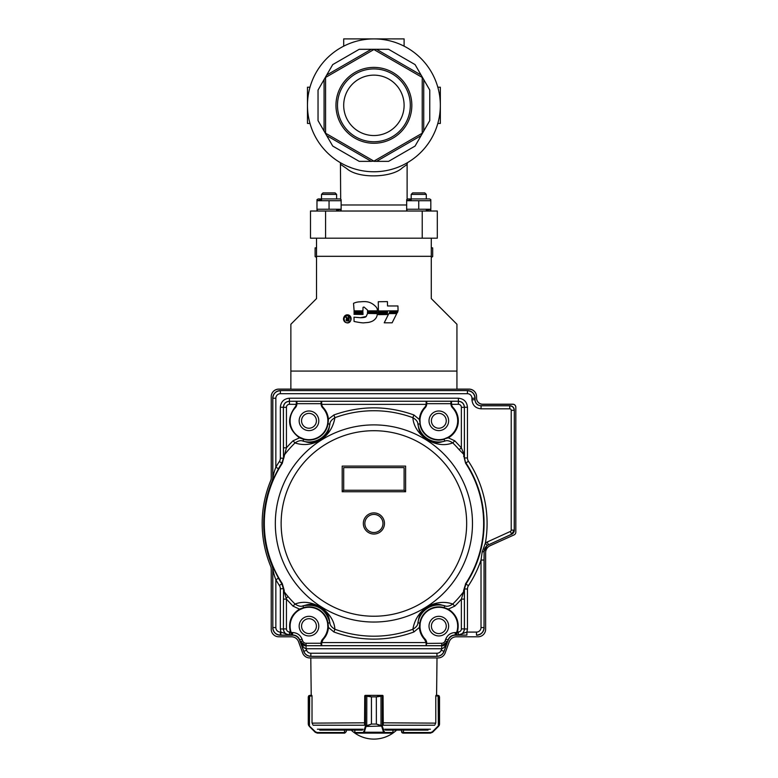 <?xml version="1.0" encoding="UTF-8"?>
<svg xmlns="http://www.w3.org/2000/svg" width="778" height="778" viewBox="0 0 778 778"><rect width="100%" height="100%" fill="white"/><g stroke="black" fill="none" stroke-linecap="round" stroke-linejoin="round"><path stroke-width="1.17" d="M346.959 320.38A0.622 0.622 0 0 1 346.774 319.369L348.398 319.194L348.398 320.458L347.63 320.458M348.398 316.841L348.398 318.62L345.558 316.841L346.687 318.484A1.167 1.167 0 0 0 347.046 318.708A1.274 1.274 0 0 0 346.57 320.906L349.069 321.022L349.069 316.841L348.398 316.841M347.999 318.62L346.755 317.502M344.566 320.614A3.005 3.005 0 0 0 350.615 318.99A3.277 3.277 0 0 0 344.557 317.375A3.307 3.307 0 0 0 344.566 320.614M345.461 322.374A3.987 3.987 0 0 0 350.742 317.054A3.647 3.647 0 0 0 344.002 317.054M343.993 317.054A3.987 3.987 0 0 0 345.451 322.374M377.349 310.111A43.714 13.839 168.2 0 0 375.93 306.775A1136.609 125.793 106 0 0 364.697 301.611L364.104 301.611A35.409 35.409 0 0 0 360.185 301.845A15.443 15.443 0 0 0 353.523 303.332L354.116 310.879L362.918 310.879L363.034 307.32L363.987 307.018L367.488 310.052L367.547 310.879L377.174 310.879L377.349 310.111M363.034 307.32L363.987 307.018M377.291 311.774L367.547 311.657L367.43 312.6L377.291 312.6L377.291 311.774M362.976 312.542L362.849 311.657L354 311.774L354.116 312.659L362.976 312.542M363.034 313.553L354.116 313.437L354 314.322L363.034 314.448L363.034 313.553M367.313 322.53A51.329 18.176 119.2 0 0 372.536 321.1C375.716 319.272 377.301 316.772 377.291 313.612L367.488 313.437L366.244 316.461A314.409 19.003 -161.8 0 1 360.477 317.716L354 317.181L354.058 321.46A392.822 9.297 -162.7 0 0 363.452 322.88L367.313 322.53M367.372 313.855L366.244 316.461L360.477 317.716M398.064 310.85L397.937 305.968L387.541 305.968L387.425 301.611L378.273 301.728L378.39 310.967L398.064 310.85M387.541 312.659L387.425 311.754L378.215 311.871L378.332 312.785L387.541 312.659M397.821 311.754L390.041 311.754L389.321 312.659L397.286 312.785L397.821 311.754M387.541 314.536L387.425 313.631L378.215 313.748L378.332 314.652L387.541 314.536M384.215 322.812L392.122 322.812L396.751 313.573L388.844 313.573L384.215 322.812M316.529 238.194L316.529 298.587L290.865 324.261L290.865 371.067L456.939 371.067L456.939 324.261L431.275 298.587L431.275 238.194L437.314 238.194L437.314 211.023L310.49 211.023L310.49 238.194L431.275 238.194M456.939 389.185L456.939 371.067M290.865 389.185L290.865 371.067M373.897 38.9A66.431 66.431 0 0 1 431.43 138.552A66.431 66.431 0 0 1 316.374 138.552A66.431 66.431 0 0 1 373.897 38.9M373.897 143.259A37.918 37.918 0 0 0 406.748 86.368A37.918 37.918 0 0 0 341.056 86.368A37.918 37.918 0 0 0 373.897 143.259M373.897 161.124L422.221 133.223L422.221 77.44L373.897 49.539L325.583 77.44L325.583 133.223L373.897 161.124L371.291 161.357L326.692 135.605L332.731 146.07L324.076 131.083L324.076 79.589L318.037 90.044L326.692 75.058L371.291 49.306L359.212 49.306L376.513 49.306L421.112 75.058L415.073 64.593L423.728 79.589L423.728 131.083L429.767 120.619L421.112 135.605L376.513 161.357L388.592 161.357L373.897 161.357M332.731 64.593L326.692 75.058L332.731 64.593L359.212 49.306M388.592 49.306L376.513 49.306L388.592 49.306L415.073 64.593M429.767 90.044L423.728 79.589L429.767 90.044L429.767 120.619M415.073 146.07L421.112 135.605L415.073 146.07L388.592 161.357M359.212 161.357L371.291 161.357L359.212 161.357L332.731 146.07M318.037 120.619L324.076 131.083L318.037 120.619L318.037 90.044M346.764 165.967L351.919 168.029M340.686 199.382L340.433 162.719M407.118 199.382L407.118 164.45L402.294 167.863C392.2 177.685 358.668 179.066 346.881 168.7L340.686 164.45M373.897 75.135A30.196 30.196 0 0 1 400.057 120.434A30.196 30.196 0 0 1 347.747 120.434A30.196 30.196 0 0 1 373.897 75.135M373.897 141.742A36.41 36.41 0 0 0 405.435 87.126A36.41 36.41 0 0 0 342.369 87.126A36.41 36.41 0 0 0 373.897 141.742M437.82 123.449L440.338 123.449L440.338 87.214L437.82 87.214M309.984 123.449L307.466 123.449L307.466 87.214L309.984 87.214M404.103 46.155L404.103 38.9L343.701 38.9L343.701 46.155M431.275 247.861L432.685 247.861L432.685 256.604L431.275 257.421M411.192 194.383L412.671 192.905L424.807 192.905L426.286 194.383L411.192 194.383L411.192 198.944M382.961 523.468A9.064 9.064 0 0 1 369.375 531.316A9.064 9.064 0 0 1 369.375 515.629A9.064 9.064 0 0 1 382.961 523.468M322.705 639.088A6.039 6.039 90 0 0 321.061 643.25L322.705 639.088A18.876 18.876 0 0 0 299.89 609.602A18.876 18.876 0 0 0 291.235 632.553L291.342 634.955L290.369 631.93C288.084 622.196 291.128 614.591 299.491 609.106L293.014 606.12L295.047 604.039C303.624 600.772 312.717 602.182 322.316 608.279C330.193 614.513 334.384 621.496 334.91 629.246L333.908 631.979L328.433 627.408C328.083 632.067 326.322 636.103 323.142 639.526L321.693 642.638L321.664 645.662L426.14 645.662L426.111 642.638L424.652 639.526C421.481 636.103 419.721 632.067 419.371 627.408L413.896 631.979L412.885 629.246C416.648 607.278 437.294 598.457 452.757 604.039L454.79 606.12L448.313 609.106C456.676 614.591 459.72 622.196 457.435 631.93L456.453 634.955L456.054 633.817L456.861 631.755A18.886 18.886 0 0 0 448.021 609.641L444.248 607.637L448.313 609.106L448.021 609.641M293.014 606.12L286.44 599.128L284.203 591.757A112.732 112.732 0 0 0 288.084 596.58L286.158 598.233M463.571 456.239A3.024 2.762 2.3 0 1 464.272 457.989L465.526 463.075L463.63 454.255L459.166 449.713A112.732 112.732 0 0 0 452.757 442.896C444.15 446.164 435.067 444.753 425.498 438.666C417.621 432.442 413.419 425.449 412.885 417.689L413.896 414.956L419.371 419.527C419.721 414.878 421.481 410.842 424.652 407.409A5.446 5.446 -60.4 0 0 426.111 404.297L426.14 403.529L426.743 403.685L426.14 401.263L321.664 401.283L321.693 404.297A5.446 5.446 58.2 0 0 323.142 407.409C326.322 410.833 328.083 414.878 328.433 419.527L328.015 423.835L327.83 419.575L333.908 414.956L334.91 417.689C331.156 439.658 310.51 448.478 295.047 442.896L293.014 440.825L299.491 437.829C288.113 429.203 286.557 419.06 294.813 407.409A5.446 5.446 -60.4 0 0 296.262 404.297L296.292 403.529L296.904 403.685L296.292 401.263L289.455 401.283L289.455 404.297L296.865 404.365L295.251 407.847A18.876 18.876 0 0 0 295.766 434.28A18.876 18.876 0 0 0 322.199 434.28A18.876 18.876 0 0 0 322.705 407.847L321.061 403.685A6.039 6.039 90 0 0 322.705 407.847M327.635 423.777A18.896 18.896 0 0 1 303.663 438.928L303.021 441.136C300.911 440.154 298.246 440.747 295.047 442.896A112.732 112.732 0 0 0 284.203 455.179L283.493 456.949L283.416 447.817L286.44 447.817L282.297 463.318A109.591 109.591 0 0 0 282.297 583.626L284.233 590.444L284.203 591.757L283.493 589.996L283.416 628.916L286.44 628.916L286.44 599.128L283.416 599.128M463.571 590.697L465.614 583.928L463.581 590.697L463.6 591.757L464.31 589.996L464.388 599.128L461.364 599.128L463.6 591.757A112.732 112.732 0 0 1 452.757 604.039C449.558 606.198 446.893 606.782 444.783 605.799C440.358 605.099 438.043 602.133 427.073 607.55C417.514 615.097 419.128 618.529 417.903 622.799L420.169 623.168L419.974 627.369L419.371 627.408L419.789 623.11A19.275 19.275 0 0 1 444.248 607.637L444.783 605.799A21.191 21.191 0 0 0 417.903 622.799C417.893 625.113 416.23 627.263 412.885 629.246A112.732 112.732 0 0 1 334.91 629.246C331.603 627.292 329.93 625.142 329.901 622.799C328.647 618.5 330.329 615.135 320.731 607.55C309.77 602.133 307.446 605.099 303.021 605.799L303.663 608.007L299.783 609.641L299.491 609.106L303.556 607.637A19.275 19.275 0 0 1 328.015 623.11L328.433 627.408L327.83 627.369L327.635 623.168L329.901 622.799C326.021 609.116 317.054 603.446 303.021 605.799C301.125 606.821 298.47 606.237 295.047 604.039A112.732 112.732 0 0 1 288.084 596.58M279.36 461.49A6.049 6.049 110.2 0 0 280.343 458.184L283.367 458.184L281.879 463.153L279.36 461.49A113.043 113.043 -57.4 0 0 275.85 467.208L275.85 398.239L272.825 398.239L272.825 478.188C272.465 479.861 273.457 473.209 275.85 467.208L278.466 468.716L272.164 481.076A110.213 110.213 0 0 0 272.164 565.859L272.825 568.747A7.547 7.547 78.7 0 0 272.251 565.839L278.466 578.229A110.029 110.029 0 0 0 281.879 583.792L283.367 588.751L280.343 588.751A6.049 6.049 73 0 0 279.36 585.445L282.297 583.626M291.75 633.817L290.943 631.755A18.886 18.886 0 0 1 299.783 609.641M425.099 639.088L426.743 643.26A6.039 6.039 -90 0 0 425.099 639.088A18.876 18.876 0 0 1 447.914 609.602A18.876 18.876 0 0 1 456.569 632.553L456.054 633.817M303.663 438.928L299.783 437.304A18.886 18.886 0 0 1 295.251 407.828L294.813 407.409M452.553 407.847L450.9 403.685A6.039 6.039 90 0 0 452.553 407.847A18.876 18.876 0 0 1 452.037 434.28A18.876 18.876 0 0 1 425.605 434.28A18.876 18.876 0 0 1 425.099 407.847A6.039 6.039 -90 0 0 426.743 403.694L426.743 402.051M450.939 404.365L458.349 404.297L458.349 401.283L451.503 401.283L451.541 404.297A5.446 5.446 58.2 0 0 452.99 407.409L452.553 407.828A18.886 18.886 0 0 1 448.021 437.304L444.141 438.928A18.896 18.896 0 0 1 420.169 423.777L419.371 419.527L419.974 419.575L420.169 423.777M419.974 419.575A18.886 18.886 0 0 1 425.099 407.828L425.099 407.847M321.226 645.477L321.664 645.662A0.603 0.603 0 0 1 321.226 645.477L321.061 643.25L321.664 643.416M321.226 401.458L321.664 401.283A0.603 0.603 180 0 0 321.226 401.458L321.061 402.061M321.061 402.625L321.061 403.694L296.904 403.694L296.904 402.051M451.075 401.458L451.503 401.283A0.603 0.603 180 0 0 451.075 401.458L450.9 402.061M450.9 402.625L450.9 403.694L426.743 403.694L425.099 407.828L424.652 407.409M318.795 626.134A9.813 9.813 0 0 1 304.072 634.634A9.813 9.813 0 0 1 304.072 617.635A9.813 9.813 0 0 1 318.795 626.134M448.634 626.134A9.813 9.813 0 0 1 433.92 634.634A9.813 9.813 0 0 1 433.92 617.635A9.813 9.813 0 0 1 448.634 626.134M318.795 420.801A9.813 9.813 0 0 1 304.072 429.3A9.813 9.813 0 0 1 304.072 412.301A9.813 9.813 0 0 1 318.795 420.801M448.634 420.801A9.813 9.813 0 0 1 433.92 429.3A9.813 9.813 0 0 1 433.92 412.301A9.813 9.813 0 0 1 448.634 420.801M405.61 466.1L342.194 466.1L342.194 491.764L405.61 491.764L405.61 466.1M404.103 490.257L343.701 490.257L343.701 467.607L404.103 467.607L404.103 490.257L405.61 491.764M343.701 490.257L342.194 491.764M284.233 590.444A3.024 2.762 -177.7 0 1 283.542 588.703L282.21 583.685A109.698 109.698 0 0 1 282.21 463.25L284.233 456.501M452.99 407.409A19.489 19.489 75.7 0 1 448.313 437.829L454.79 440.825L452.757 442.896C449.528 440.737 446.864 440.144 444.783 441.136A21.191 21.191 0 0 1 417.903 424.136C419.157 428.435 417.475 431.8 427.073 439.385C438.043 444.812 440.358 441.846 444.783 441.136L444.248 439.298A19.275 19.275 0 0 1 419.789 423.835L417.903 424.136C417.874 421.802 416.201 419.653 412.885 417.689A112.732 112.732 0 0 0 334.91 417.689C331.574 419.673 329.911 421.822 329.901 424.136A21.191 21.191 0 0 1 303.021 441.136C307.446 441.846 309.761 444.812 320.731 439.385C330.29 431.839 328.676 428.415 329.901 424.136L328.015 423.835A19.275 19.275 0 0 1 303.556 439.298L299.491 437.829L299.783 437.304M333.908 414.956C360.574 405.484 387.23 405.484 413.896 414.956M454.79 440.825L461.364 447.817L459.166 449.713M461.364 447.817L464.388 455.023L464.388 407.322L461.364 407.322L461.364 447.817M464.272 454.031L464.272 454.722L463.63 454.255L463.649 452.485M448.021 437.304L448.313 437.829L444.141 438.928M272.164 481.076L272.747 478.178L272.747 398.151A7.556 7.547 -135 0 1 280.294 390.605L467.51 390.605A7.556 7.547 -45 0 1 475.057 398.151L475.057 399.668A6.039 6.039 -45 0 0 481.096 405.708L481.018 408.81C475.514 408.265 472.499 405.25 471.954 399.746L474.979 399.746C475.319 403.432 477.332 405.445 481.018 405.785L509.707 405.785C512.449 406.058 513.957 407.575 514.229 410.317L511.214 410.317L511.214 530.1A1.507 1.507 -57.6 0 1 510.329 531.471L487.203 541.994L488.458 544.736L487.154 545.495L484.023 551.602L482.185 551.913L485.384 543.054L487.203 541.994M279.36 585.445A113.024 113.024 -122.6 0 1 275.85 579.727L278.466 578.229M275.85 627.564L275.85 579.727C273.457 573.726 272.465 567.084 272.825 568.747L272.825 627.564L275.85 627.564A4.532 4.532 39 0 0 280.372 632.096L280.372 635.111C275.752 634.702 273.243 632.183 272.825 627.564L272.747 568.767M481.018 627.564L484.033 627.564L484.033 560.043L481.018 560.043A113.18 113.18 120.1 0 1 468.453 585.688A6.049 6.049 -69.8 0 0 467.461 589.004L467.461 628.974L466.907 632.096L476.486 632.096A4.532 4.532 -51 0 0 481.018 627.564L481.018 560.043L482.185 551.913M464.272 454.722L464.272 457.989L467.461 457.931A6.049 6.049 -110.6 0 0 468.453 461.257A113.18 113.18 68.7 0 1 485.384 543.054L487.154 545.495M426.14 643.416L441.709 643.26A3.627 3.627 -36.2 0 0 445.113 640.878L445.755 639.108C447.506 634.965 450.627 632.786 455.12 632.553L456.569 632.553M426.743 643.25L426.14 645.672L441.709 645.672C444.17 645.798 446.086 644.505 447.476 641.85C445.687 645.954 443.781 648.249 441.758 648.735L441.729 645.711L306.065 645.711L306.046 648.735C304.023 648.249 302.117 645.944 300.327 641.85C301.718 644.505 303.634 645.789 306.065 645.711L321.664 645.672M455.12 632.553L455.276 635.198A7.547 7.547 55 0 0 448.186 640.168L444.102 651.371A7.547 7.547 -125 0 1 437.012 656.331L310.792 656.331A7.547 7.547 -55 0 1 303.702 651.371L306.6 650.252A4.532 4.532 29.3 0 0 310.85 653.228L310.85 656.253C307.446 656.078 305.083 654.424 303.76 651.283L300.425 641.704L306.094 645.672L306.094 643.26L321.061 643.25L321.061 644.894M280.343 458.184L280.343 407.264C280.887 401.769 283.902 398.744 289.406 398.21L458.398 398.21C463.902 398.744 466.917 401.769 467.461 407.264L467.461 457.931M290.943 631.755L289.455 631.93L289.406 635.013L280.897 632.096L280.343 628.974L283.367 628.974C283.746 632.689 285.759 634.702 289.406 635.013L280.897 635.111L280.897 632.096L280.372 632.096M484.033 560.043L484.12 551.66A7.547 7.547 -147.2 0 1 488.545 544.795L511.661 534.272L510.329 531.471M295.251 407.847A6.039 6.039 -90 0 0 296.904 403.694L296.865 404.365M321.664 403.529L321.061 403.704L321.061 402.051M451.503 403.529L450.9 403.704L450.9 402.051M291.779 634.77L289.455 634.955C285.789 634.595 283.776 632.582 283.416 628.916L283.493 589.996M467.461 407.264L464.437 407.264C464.096 403.588 462.083 401.574 458.398 401.224L458.349 401.283C462.006 401.643 464.019 403.656 464.388 407.322L464.437 457.931L465.614 463.017A109.844 109.844 0 0 1 465.614 583.928L465.934 584.025A110.165 110.165 0 0 0 465.934 462.91L468.453 461.257M289.406 398.21L289.406 401.224C285.721 401.574 283.707 403.588 283.367 407.264L283.416 407.322C283.776 403.656 285.789 401.643 289.455 401.283L458.398 401.224L458.398 398.21M272.747 398.151L272.825 398.239C273.243 393.619 275.752 391.101 280.372 390.692L280.372 393.707A4.532 4.532 129 0 0 275.85 398.239M471.954 398.239A4.532 4.532 -141 0 0 467.422 393.707L467.422 390.692C472.042 391.101 474.561 393.619 474.979 398.239L471.954 398.239L471.954 399.746M466.907 632.096L466.907 635.111L458.398 635.013C462.054 634.692 464.067 632.679 464.437 628.974L464.388 628.916C464.019 632.582 462.006 634.595 458.349 634.955L466.907 632.096M484.12 551.66L484.033 627.564C483.624 632.183 481.105 634.702 476.486 635.111L476.486 632.096M303.702 651.371L299.618 640.168A7.547 7.547 -55 0 0 292.528 635.198L292.684 632.553C297.177 632.786 300.298 634.965 302.049 639.108L299.783 639.934C298.46 636.793 296.097 635.13 292.684 634.974L291.371 634.974M456.433 634.974L455.12 634.974C451.707 635.13 449.344 636.793 448.021 639.934L445.755 639.108M511.214 530.1L514.316 530.149L514.316 410.23A4.532 4.532 135 0 0 509.785 405.708L481.096 405.708M292.528 635.198L280.294 635.198A7.556 7.547 135 0 1 272.747 627.651M455.276 635.198L466.907 635.111M484.12 627.651A7.556 7.547 45 0 1 476.574 635.198M445.113 640.878L447.476 641.85L444.044 651.283C442.721 654.424 440.348 656.078 436.954 656.253L436.954 653.228A4.532 4.532 -40.7 0 0 441.204 650.252L444.102 651.371M514.316 530.149A4.532 4.532 32.8 0 1 511.661 534.272M382.961 695.979L382.961 695.61A0.603 0.574 -90 0 0 382.484 695.376L366.059 695.376L371.466 696.884L364.746 695.979L364.551 724.308M435.933 695.376L437.956 695.376L435.933 695.376L435.923 695.979M312.017 722.811L312.639 724.308L312.017 722.811L312.017 695.979L308.613 696.174L308.273 696.884L309.78 695.376L311.871 695.376L311.881 695.979M365.504 695.979A0.603 0.564 90 0 1 366.059 695.376L365.32 695.376A0.603 0.574 90 0 0 364.843 695.639L364.843 695.979M319.739 730.104L362.431 730.104M385.373 730.104L428.065 730.104M403.043 732.516L403.305 733.119L401.973 732.682L401.536 731.612L403.481 732.516L403.481 730.104L401.536 730.104L401.536 731.612L401.536 730.104M344.323 730.104L344.761 733.119L317.327 733.119L315.197 732.234L309.42 726.467L308.273 724.065L308.613 725.3L315.44 731.806L317.152 732.516L344.761 732.516L346.268 731.612L346.268 730.104M315.44 731.806L309.42 726.467L309.673 695.979L309.848 695.376L311.871 695.376M309.556 695.979L309.78 695.376L308.788 695.746M309.226 725.767L308.701 725.611A0.603 0.593 149.1 0 1 308.613 725.3L308.613 696.174A0.603 0.603 -128.5 0 1 308.837 695.707L308.273 696.884L308.273 724.065M308.837 695.707L308.273 696.884L308.924 695.639M315.197 732.234L317.327 733.119L317.152 732.516M346.268 731.612L344.761 733.119L346.268 731.612M382.115 725.767L381.628 726.195L376.338 724.065L382.115 725.767L384.624 732.516L392.929 732.477M354.875 732.477L354.875 730.104M383.253 724.308L383.058 695.979L376.367 696.884L381.765 695.376A0.603 0.564 -90 0 1 382.299 695.979M366.808 725.611L371.437 724.065L366.175 726.195L365.689 725.767L366.739 725.3L366.808 695.707M381.765 695.376A0.603 0.574 -90 0 1 382.338 695.979L382.338 726.039L366.039 726.467L365.689 725.767M392.997 730.104L392.997 732.516A0.603 0.603 -90 0 1 392.394 733.119L355.41 733.119A0.603 0.603 90 0 1 354.807 732.516L354.807 730.104M392.394 733.119L384.05 733.119L383.525 732.234L364.279 732.234L363.754 733.119L355.41 733.119M380.996 725.611L380.996 695.707M384.108 731.806L383.525 732.234L381.765 726.467M384.624 732.516A0.603 0.574 90 0 1 384.05 733.119M366.039 726.467L364.279 732.234L363.696 731.806L365.456 726.039L365.456 695.979A0.603 0.574 90 0 1 366.039 695.376M363.754 733.119A0.603 0.574 -90 0 1 363.17 732.516L363.696 731.806M435.165 724.308L435.787 722.811L435.165 724.308M439.531 696.884L439.531 724.065L439.191 696.174A0.603 0.603 128.5 0 0 438.967 695.707L437.956 695.376L439.531 696.884L439.103 725.611A0.603 0.593 -149.1 0 0 439.191 725.3L439.531 724.065L439.307 725.213M438.131 726.039L438.646 726.195L432.607 732.234L430.477 733.119L403.305 733.119L403.481 732.516L430.652 732.516L432.364 731.806L438.131 726.039L432.607 732.234L438.374 726.467L438.131 695.979L435.787 695.979L435.787 722.811M439.191 725.3L439.191 696.174L437.956 695.376M430.652 732.516L430.477 733.119L432.607 732.234M401.536 731.612L401.818 732.487M401.973 732.682L402.819 733.1M438.024 695.376L438.247 695.979M262.176 522.32A111.731 111.731 0 0 1 270.656 480.755A7.547 7.547 0 0 0 271.23 477.945M271.23 396.644A7.547 7.547 0 0 1 278.787 389.097L290.865 389.097M456.939 389.097L469.017 389.097A7.547 7.547 0 0 1 476.574 396.644L476.574 398.151A6.039 6.039 0 0 0 482.613 404.19L512.809 404.19A3.024 3.024 0 0 1 515.824 407.215L515.824 532.113A3.024 3.024 0 0 1 514.044 534.924L490.082 545.709A7.547 7.547 0 0 0 485.628 552.594L485.628 629.246A7.547 7.547 0 0 1 478.081 636.793L456.336 636.793A7.547 7.547 0 0 0 449.237 641.762L445.162 652.966A7.547 7.547 0 0 1 438.072 657.935L309.732 657.935A7.547 7.547 0 0 1 302.642 652.966L298.567 641.762A7.547 7.547 0 0 0 291.468 636.793L278.787 636.793A7.547 7.547 0 0 1 271.23 629.178L271.23 569.088A7.547 7.547 0 0 0 270.656 566.199A111.731 111.731 0 0 1 270.656 480.785A7.547 7.547 0 0 0 271.23 477.896L271.23 396.663A7.547 7.547 0 0 1 278.787 389.185L469.017 389.185A7.547 7.547 0 0 1 476.574 396.663L476.574 398.18A6.039 6.039 0 0 0 482.613 404.278L512.809 404.278A3.024 3.024 0 0 1 515.824 407.234M485.628 552.633A7.547 7.547 0 0 1 490.052 545.767L498.494 541.926M301.553 420.801A7.42 7.42 0 0 0 312.688 427.229A7.42 7.42 0 0 0 312.688 414.373A7.42 7.42 0 0 0 301.553 420.801M431.401 626.134A7.42 7.42 0 0 0 442.536 632.572A7.42 7.42 0 0 0 442.536 619.706A7.42 7.42 0 0 0 431.401 626.134M301.553 626.134A7.42 7.42 0 0 0 312.688 632.572A7.42 7.42 0 0 0 312.688 619.706A7.42 7.42 0 0 0 301.553 626.134M431.401 420.801A7.42 7.42 0 0 0 442.536 427.229A7.42 7.42 0 0 0 442.536 414.373A7.42 7.42 0 0 0 431.401 420.801M316.529 257.421L315.119 256.604L315.119 247.861L316.529 247.861M321.509 194.383L322.996 192.905L335.133 192.905L336.611 194.383L321.509 194.383L321.509 198.944M429.612 211.023L430.817 210.323L430.817 209.243L406.661 209.243L406.661 199.635L407.876 198.944L429.612 198.944L430.817 199.635L430.817 200.714L406.661 200.714L411.192 199.713M406.661 209.243L406.661 210.323L407.876 211.023M430.817 209.243L426.286 210.255L430.817 209.243L430.817 200.714M418.739 209.243L418.739 200.714M316.977 200.714L321.509 199.713L316.977 200.714L316.977 199.635L318.192 198.944L339.928 198.944L341.134 199.635L341.134 200.714L316.977 200.714L316.977 209.243L341.134 209.243L336.611 210.245M318.192 211.023L316.977 210.323L316.977 209.243M339.928 211.023L341.134 210.323L341.134 200.714M329.055 209.243L329.055 200.714M316.529 256.312L431.275 256.312M341.134 204.984L406.661 204.984M422.221 238.194L422.221 211.023M325.583 238.194L325.583 211.023M384.468 523.468A10.571 10.571 0 0 0 373.897 512.896A10.571 10.571 0 0 0 363.336 523.468A10.571 10.571 0 0 0 373.897 534.039A10.571 10.571 0 0 0 384.468 523.468M373.897 430.711A92.757 92.757 0 0 1 454.235 569.846A92.757 92.757 0 0 1 293.569 569.846A92.757 92.757 0 0 1 373.897 430.711M373.897 424.895A98.573 98.573 0 0 0 275.324 523.468A98.573 98.573 0 0 0 402.216 617.888A98.573 98.573 0 0 0 373.897 424.895M282.297 463.318L281.879 463.153A110.029 110.029 0 0 0 278.466 468.716M465.526 583.86A109.737 109.737 0 0 0 465.526 463.075M303.663 608.007A18.896 18.896 0 0 1 327.635 623.168M327.83 627.369A18.886 18.886 0 0 1 322.705 639.108L323.142 639.526M424.652 639.526L425.099 639.108A18.886 18.886 0 0 1 419.974 627.369M420.169 623.168A18.896 18.896 0 0 1 444.141 608.007M323.142 407.409L322.705 407.828A18.886 18.886 0 0 1 327.83 419.575M321.664 401.263L296.292 401.263M451.503 401.263L426.14 401.263M413.896 631.979A115.65 115.65 0 0 1 333.908 631.979M467.461 589.004L464.272 588.956L464.31 589.996M456.453 634.955L458.349 634.955L458.349 631.93A3.015 3.015 -44.3 0 0 461.364 628.916L461.364 599.128A115.65 115.65 0 0 1 454.79 606.12M283.493 456.949L283.367 407.264L280.343 407.264M289.455 404.297A3.015 3.015 133.3 0 0 286.44 407.322L286.44 447.817A115.65 115.65 0 0 1 293.014 440.825M321.1 642.57L426.704 642.57M289.455 631.93A3.015 3.015 45.7 0 1 286.44 628.916M467.461 628.974L464.437 628.974L464.437 589.004L465.934 584.025L468.453 585.688M458.349 631.93L456.861 631.755M426.704 404.365L321.1 404.365M458.349 404.297A3.015 3.015 -134.3 0 1 461.364 407.322M272.251 481.096A7.547 7.547 -78.7 0 0 272.825 478.188L272.747 478.178M461.364 628.916L464.388 628.916L464.388 599.128M286.44 407.322L283.416 407.322L283.416 447.817M296.292 403.529L296.292 401.283A0.603 0.603 180 0 1 296.729 401.458M426.14 403.529L426.14 401.283A0.603 0.603 180 0 1 426.568 401.458M448.186 640.168L447.379 641.704L441.729 645.711L441.709 643.26M280.343 628.974L280.343 588.751M481.018 408.81L509.707 408.81A1.507 1.507 -134.8 0 1 511.214 410.317M467.422 393.707L280.372 393.707M292.684 632.553L291.235 632.553M306.094 643.26A3.627 3.627 33.7 0 1 302.691 640.878L302.049 639.108M441.204 650.252L441.758 648.735L306.046 648.735L306.6 650.252M467.51 390.605L280.294 390.605M509.707 408.81L509.785 405.708M488.545 544.795L511.574 534.223L514.229 530.1L514.316 410.23M299.618 640.168L300.425 641.704L302.691 640.878M310.85 653.228L436.954 653.228M475.057 399.668L475.057 398.151M280.897 635.111L280.294 635.198M310.792 656.331L437.012 656.331M384.653 729.219L430.39 729.219M317.414 729.219L363.141 729.219M313.087 725.232L364.843 725.232M382.961 725.232L434.717 725.232M383.087 722.811L435.612 723.132M312.192 723.132L364.717 722.811M344.761 732.516L344.761 733.119M392.355 733.119A0.603 0.574 90 0 0 392.929 732.516L392.929 730.104M376.367 724.065L376.338 696.884L376.367 724.065L371.466 724.065L371.437 696.884L371.437 724.065M355.449 733.119A0.603 0.574 -90 0 1 354.875 732.516L363.17 732.516M376.367 696.884L371.437 696.884M407.118 164.45L407.371 162.719M426.286 194.383L426.286 198.944M436.584 695.376L437.012 657.935M311.219 695.376L310.792 657.935M351.17 730.104A33.221 33.221 0 0 0 396.634 730.104M336.611 194.383L336.611 198.944"/></g></svg>
